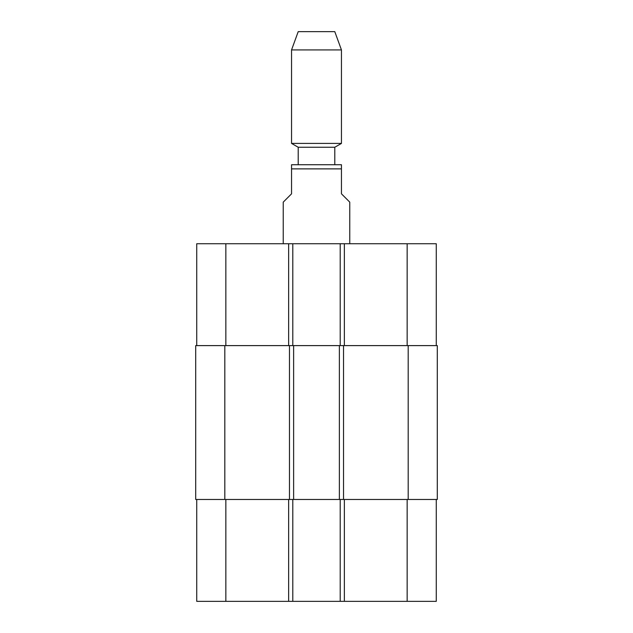 <?xml version="1.0" encoding="UTF-8"?>
<svg xmlns="http://www.w3.org/2000/svg" width="633" height="633" viewBox="0 0 633 633"><rect width="100%" height="100%" fill="white"/><g stroke="black" fill="none" stroke-linecap="round" stroke-linejoin="round"><path stroke-width="0.95" d="M349.764 243.729L349.764 202.141L341.448 193.825L341.448 164.722L291.552 164.722L291.552 193.825L283.236 202.141L283.236 243.729M298.206 164.722L298.206 147.252L334.794 147.252L341.448 143.414L341.448 49.928L291.552 49.928L291.552 143.414L341.448 143.414M298.206 147.252L291.552 143.414M291.552 49.928L298.206 31.65L334.794 31.65L341.448 49.928M196.736 499.469L196.736 601.35L436.264 601.35L436.264 499.469M196.736 345.61L196.736 243.729L436.264 243.729L436.264 345.61M292.794 345.61L292.794 243.729M340.206 345.61L340.206 243.729M343.529 345.61L195.7 345.61L195.7 499.469L437.3 499.469L437.3 345.61L343.529 345.61L343.529 499.469M292.794 499.469L292.794 601.35M340.206 499.469L340.206 601.35M339.375 345.61L339.375 499.469M293.625 345.61L293.625 499.469M195.7 345.61L195.7 499.469M291.552 168.876L341.448 168.876M225.846 345.61L225.846 243.729M288.64 345.61L288.64 243.729M344.36 345.61L344.36 243.729M407.154 345.61L407.154 243.729M225.846 499.469L225.846 601.35M288.64 499.469L288.64 601.35M344.36 499.469L344.36 601.35M407.154 499.469L407.154 601.35M408.19 345.61L408.19 499.469M289.471 345.61L289.471 499.469M224.81 345.61L224.81 499.469M334.794 164.722L334.794 147.252"/></g></svg>
